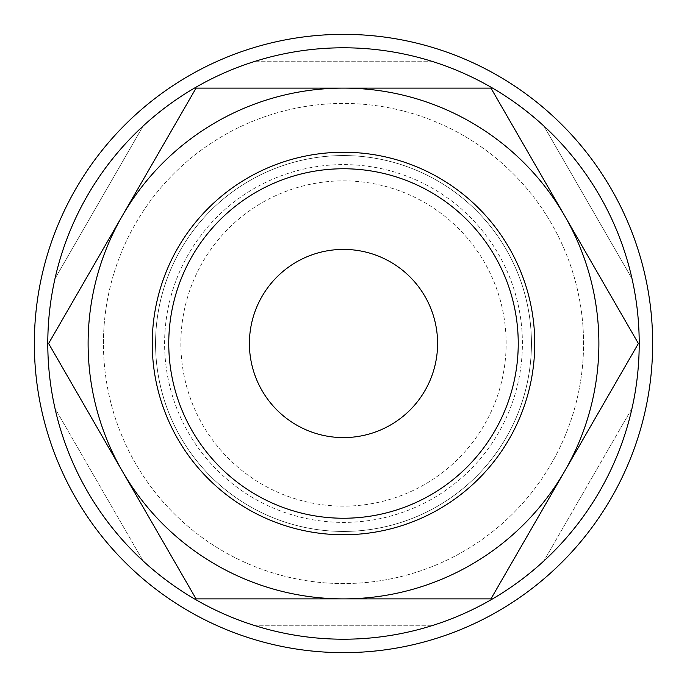 <?xml version="1.0" encoding="UTF-8"?>
<svg xmlns="http://www.w3.org/2000/svg" width="687" height="687" viewBox="0 0 687 687"><rect width="100%" height="100%" fill="white"/><g stroke="black" fill="none" stroke-linecap="round" stroke-linejoin="round"><path stroke-width="0.52" stroke-dasharray="3.44 2.58" d="M343.5 168.762A174.738 174.738 0 0 0 168.762 343.5A174.738 174.738 0 0 0 343.5 518.238A174.738 174.738 0 0 0 518.238 343.5A174.738 174.738 0 0 0 343.5 168.762M652.65 343.5A309.15 309.15 0 0 0 343.5 34.35A309.15 309.15 0 0 0 34.35 343.5A309.15 309.15 0 0 0 343.5 652.65A309.15 309.15 0 0 0 652.65 343.5A309.15 309.15 0 0 0 343.5 34.35A309.15 309.15 0 0 0 34.35 343.5A309.15 309.15 0 0 0 343.5 652.65A309.15 309.15 0 0 0 652.65 343.5A309.15 309.15 0 0 0 343.5 34.35A309.15 309.15 0 0 0 34.35 343.5A309.15 309.15 0 0 0 343.5 652.65A309.15 309.15 0 0 0 652.65 343.5A309.15 309.15 0 0 0 343.5 34.35A309.15 309.15 0 0 0 34.35 343.5A309.15 309.15 0 0 0 343.5 652.65A309.15 309.15 0 0 0 652.65 343.5A309.15 309.15 0 0 0 343.5 34.35A309.15 309.15 0 0 0 34.35 343.5A309.15 309.15 0 0 0 343.5 652.65A309.15 309.15 0 0 0 652.65 343.5M639.211 343.5A295.711 295.711 0 0 0 343.5 47.789A295.711 295.711 0 0 0 54.977 408.301L143.119 560.97L54.977 408.301A295.711 295.711 0 0 1 47.789 343.5A295.711 295.711 0 0 0 343.5 639.211A295.711 295.711 0 0 0 639.211 343.5A295.711 295.711 0 0 0 343.5 47.789A295.711 295.711 0 0 0 47.789 343.5A295.711 295.711 0 0 0 343.5 639.211A295.711 295.711 0 0 0 639.211 343.5A295.711 295.711 0 0 0 343.5 47.789A295.711 295.711 0 0 0 47.789 343.5A295.711 295.711 0 0 0 343.5 639.211A295.711 295.711 0 0 0 639.211 343.5A295.711 295.711 0 0 0 343.5 47.789A295.711 295.711 0 0 0 47.789 343.5A295.711 295.711 0 0 0 343.5 639.211A295.711 295.711 0 0 0 639.211 343.5A295.711 295.711 0 0 0 343.5 47.789A295.711 295.711 0 0 0 47.789 343.5A295.711 295.711 0 0 0 343.5 639.211A295.711 295.711 0 0 0 632.023 278.699L543.881 126.03L632.023 278.699A295.711 295.711 0 0 1 632.023 408.301L543.881 560.97L632.023 408.301A295.711 295.711 0 0 0 639.211 343.5M598.884 343.5A255.384 255.384 0 0 0 343.5 88.116A255.384 255.384 0 0 0 122.329 471.196A255.384 255.384 0 0 0 598.884 343.5A255.384 255.384 0 0 0 343.5 88.116A255.384 255.384 0 0 0 88.116 343.5A255.384 255.384 0 0 0 343.5 598.884A255.384 255.384 0 0 0 564.671 215.804L638.395 343.5L490.947 598.884L196.053 598.884L48.605 343.5L122.329 215.804A255.384 255.384 0 0 0 343.5 598.884A255.384 255.384 0 0 0 598.884 343.5M54.977 278.699A295.711 295.711 0 0 0 47.789 343.5A295.711 295.711 0 0 1 54.977 278.699L143.119 126.03L54.977 278.699M103.436 343.5A240.064 240.064 0 0 1 343.5 103.436A240.064 240.064 0 0 1 583.564 343.5A240.064 240.064 0 0 1 343.5 583.564A240.064 240.064 0 0 1 103.436 343.5A240.064 240.064 0 0 1 343.5 103.436A240.064 240.064 0 0 1 583.564 343.5A240.064 240.064 0 0 1 343.5 583.564A240.064 240.064 0 0 1 103.436 343.5M531.437 343.5A187.937 187.937 0 0 0 343.5 155.563A187.937 187.937 0 0 0 155.563 343.5A187.937 187.937 0 0 0 343.5 531.437A187.937 187.937 0 0 0 531.437 343.5A187.937 187.937 0 0 0 343.5 155.563A187.937 187.937 0 0 0 155.563 343.5A187.937 187.937 0 0 0 343.5 531.437A187.937 187.937 0 0 0 531.437 343.5M518.238 343.5A174.738 174.738 0 0 0 343.5 168.762A174.738 174.738 0 0 0 168.762 343.5A174.738 174.738 0 0 1 343.5 168.762A174.738 174.738 0 0 1 518.238 343.5A174.738 174.738 0 0 0 343.5 168.762A174.738 174.738 0 0 0 168.762 343.5A174.738 174.738 0 0 0 343.5 518.238A174.738 174.738 0 0 0 518.238 343.5A174.738 174.738 0 0 1 343.5 518.238A174.738 174.738 0 0 1 168.762 343.5A174.738 174.738 0 0 0 343.5 518.238A174.738 174.738 0 0 0 518.238 343.5M437.593 343.5A94.093 94.093 0 0 0 343.5 249.407A94.093 94.093 0 0 0 249.407 343.5A94.093 94.093 0 0 0 343.5 437.593A94.093 94.093 0 0 0 437.593 343.5M506.139 343.5A162.639 162.639 0 0 0 343.5 180.861A162.639 162.639 0 0 0 180.861 343.5A162.639 162.639 0 0 0 343.5 506.139A162.639 162.639 0 0 0 506.139 343.5A162.639 162.639 0 0 0 343.5 180.861A162.639 162.639 0 0 0 180.861 343.5A162.639 162.639 0 0 0 343.5 506.139A162.639 162.639 0 0 0 506.139 343.5M522.403 343.5A178.903 178.903 0 0 0 343.5 164.597A178.903 178.903 0 0 0 164.597 343.5A178.903 178.903 0 0 0 343.5 522.403A178.903 178.903 0 0 0 522.403 343.5M343.5 88.116A255.384 255.384 0 0 0 122.329 215.804L196.053 88.116L490.947 88.116L564.671 215.804A255.384 255.384 0 0 0 343.5 88.116M255.358 61.229L431.642 61.229L255.358 61.229A295.711 295.711 0 0 0 143.119 126.03A295.711 295.711 0 0 1 255.358 61.229M431.642 625.771L255.358 625.771L431.642 625.771A295.711 295.711 0 0 0 543.881 560.97A295.711 295.711 0 0 1 431.642 625.771M543.881 126.03A295.711 295.711 0 0 0 431.642 61.229A295.711 295.711 0 0 1 543.881 126.03M143.119 560.97A295.711 295.711 0 0 0 255.358 625.771A295.711 295.711 0 0 1 143.119 560.97"/><path stroke-width="1.03" d="M343.5 152.248A191.252 191.252 0 0 0 152.248 343.5A191.252 191.252 0 0 0 343.5 534.752A191.252 191.252 0 0 0 534.752 343.5A191.252 191.252 0 0 0 343.5 152.248M652.65 343.5A309.15 309.15 0 0 0 343.5 34.35A309.15 309.15 0 0 0 34.35 343.5A309.15 309.15 0 0 0 343.5 652.65A309.15 309.15 0 0 0 652.65 343.5M639.211 343.5A295.711 295.711 0 0 0 343.5 47.789A295.711 295.711 0 0 0 47.789 343.5A295.711 295.711 0 0 0 343.5 639.211A295.711 295.711 0 0 0 639.211 343.5M638.395 343.5L490.947 88.116L343.5 88.116A255.384 255.384 0 0 0 122.329 471.196A255.384 255.384 0 0 0 343.5 598.884L490.947 598.884L564.671 471.196A255.384 255.384 0 0 0 343.5 88.116L196.053 88.116L48.605 343.5L196.053 598.884L343.5 598.884A255.384 255.384 0 0 0 564.671 471.196L638.395 343.5M518.238 343.5A174.738 174.738 0 0 0 343.5 168.762A174.738 174.738 0 0 0 168.762 343.5A174.738 174.738 0 0 0 343.5 518.238A174.738 174.738 0 0 0 518.238 343.5M249.407 343.5A94.093 94.093 0 0 1 343.5 249.407A94.093 94.093 0 0 1 437.593 343.5A94.093 94.093 0 0 1 343.5 437.593A94.093 94.093 0 0 1 249.407 343.5"/></g></svg>
